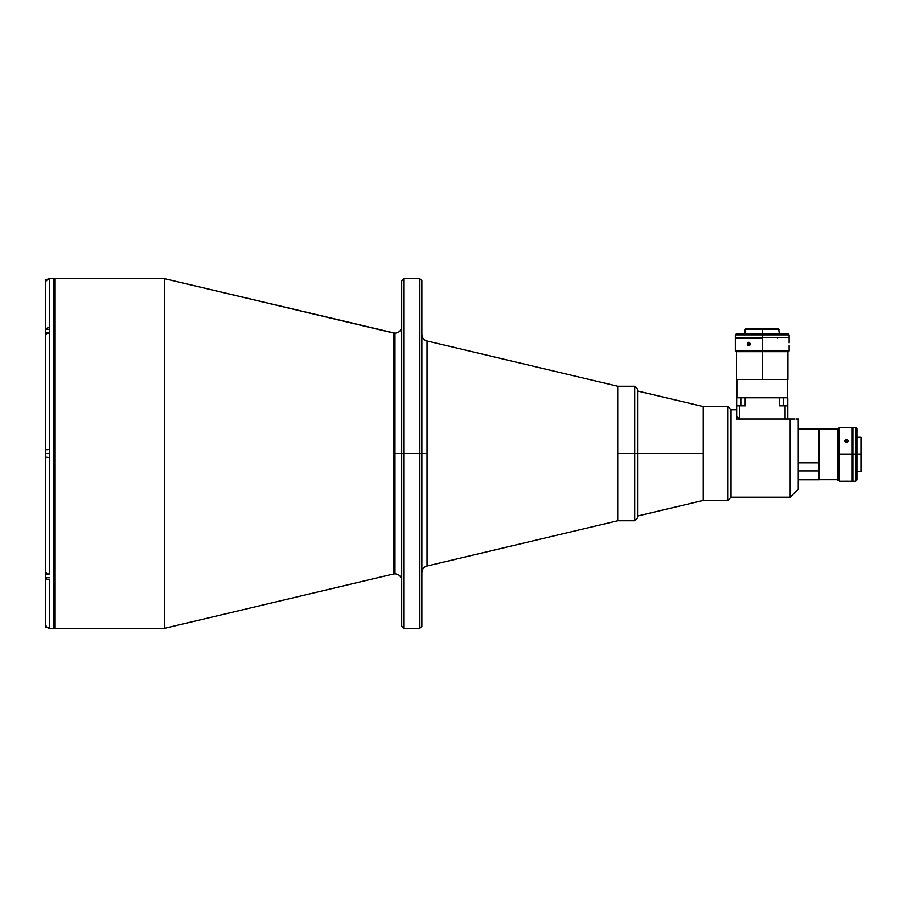 <?xml version="1.0" encoding="UTF-8"?>
<svg xmlns="http://www.w3.org/2000/svg" width="907" height="907" viewBox="0 0 907 907"><rect width="100%" height="100%" fill="white"/><g stroke="black" fill="none" stroke-linecap="round" stroke-linejoin="round"><path stroke-width="1.36" d="M393.434 332.994L393.434 574.006L164.711 628.313L393.434 574.006L393.434 453.5L394.987 453.5L394.987 333.175L394.987 573.825L394.987 453.5L401.71 453.5L394.987 453.5L394.987 333.175L394.987 453.5L393.434 453.5L393.434 332.994L164.711 278.687L394.987 333.175C399.069 332.778 401.313 330.533 401.71 326.452M419.862 453.5L419.862 628.313L419.862 453.5L403.728 453.5L403.728 628.313L403.728 453.5L401.71 453.5L401.71 626.295L401.71 453.5L403.728 453.5L403.728 278.687L403.728 453.5L419.862 453.5L419.862 278.687L419.862 453.5L421.88 453.5L419.862 453.5M421.88 626.295L421.88 453.5L427.05 453.5L421.88 453.5L421.88 280.705L421.88 626.295L419.862 628.313L403.728 628.313L401.71 626.295M427.05 566.025L427.05 340.975L617.735 386.257L427.05 340.975L427.05 566.025L617.735 520.743L427.05 566.025C423.818 567.011 422.095 569.188 421.88 572.566M164.711 628.313L54.76 628.313A1.349 1.349 0 0 1 53.422 626.975A1.349 1.349 0 0 0 54.76 628.313L54.76 278.687L164.711 278.687L54.76 278.687A1.349 1.349 0 0 0 53.422 280.025A1.349 1.349 0 0 1 54.76 278.687L54.76 628.313L164.711 628.313L164.711 278.687L164.711 628.313M394.987 453.5L394.987 573.825L394.987 453.5M634.707 386.257L617.735 386.257L617.735 520.743L617.735 386.257L617.735 453.5L634.707 453.5L634.707 386.257L637.406 388.956L637.406 453.5L703.242 453.5L637.564 453.5L637.564 390.974L637.406 453.5L637.406 388.956L637.406 518.044L637.406 453.5L634.707 453.5L634.707 386.257L634.707 453.5L637.406 453.5L637.406 518.044L634.707 520.743L634.707 453.5L634.707 520.743L634.707 453.5L617.735 453.5L617.735 520.743L634.707 520.743M401.71 280.705L401.71 453.5L401.71 280.705L403.728 278.687L419.862 278.687L421.88 280.705M53.422 628.313L49.522 628.313L53.422 628.313L53.422 278.687L53.422 628.313M49.522 278.687L53.422 278.687L49.522 278.687M45.486 576.92L45.35 571.217M47.141 627.587L45.429 625.025L46.529 627.088L49.386 628.268L48.593 628.188L49.386 628.268L49.386 579.936L46.529 579.097L45.35 576.92L45.656 625.785L45.35 570.718M49.386 449.464L49.386 332.767L49.386 449.464L45.35 449.464L49.522 449.464L49.522 457.536L45.35 457.536L45.35 449.464L49.522 449.464L45.622 449.804L45.622 453.5L45.486 449.94L45.622 457.196L49.522 457.536L45.35 457.536L49.386 457.536L49.522 574.233M49.522 332.767L49.522 327.064L49.522 332.767L46.529 333.606L45.35 335.624L45.35 449.464L45.35 335.624M45.35 335.783L45.486 330.08M45.35 334.468L45.656 328.822L49.386 327.064L49.386 278.732L46.529 279.912L45.35 282.769L45.35 329.921L45.429 281.975M48.593 278.812L45.656 281.227M47.141 279.413L47.844 279.039M49.386 628.268L49.522 579.936M49.386 278.732L49.522 327.064M45.35 571.376L45.35 457.536L45.35 571.376L46.529 573.394L49.386 574.233L49.386 457.536M45.35 456.357L45.35 450.643M45.622 625.683L45.622 627.712L45.622 625.683M45.486 572.102L45.486 574.074L48.06 574.074L45.622 574.074L45.622 577.77L45.486 572.09M45.622 572.396L45.622 574.074M45.622 281.317L45.622 279.288L45.622 281.317M47.334 279.288L45.486 279.424L45.486 281.737M45.486 279.424L45.486 282.292M49.522 329.23L45.486 329.366L45.486 332.926L45.622 329.23L45.622 332.926L48.06 332.926L45.622 332.926L45.622 334.604M45.622 332.926L45.486 329.434M45.486 457.06L45.622 453.5L49.522 453.5L45.486 453.5L45.486 457.06L45.486 449.94M703.242 500.437L637.564 516.026L637.564 453.5L637.406 516.026M819.157 479.78L798.251 479.78L819.157 479.78L819.157 462.819L798.251 462.819L819.157 462.819L819.157 428.943L819.157 470.892L798.251 470.892L819.157 470.892L819.157 479.78M796.006 419.045L796.765 419.045M790.178 419.045L736.665 419.045L736.665 416.358L736.665 419.045L790.178 419.045L790.178 497.206L790.178 419.045L794.872 419.045M798.251 489.134L790.178 497.206L731.008 497.206L790.178 497.206L798.251 489.134L798.251 419.045L796.777 419.045L798.251 419.045L798.251 489.134M736.665 409.794L731.008 409.794L731.008 497.206L731.008 409.794L727.641 406.438L727.641 500.562L731.008 497.206L727.641 500.562L727.641 406.438L703.242 406.438L703.242 500.562L727.641 500.562L703.242 500.562L703.242 406.438L727.641 406.438L731.008 409.794L736.665 409.794M838.794 428.671L837.444 428.671L837.444 454.362L838.794 454.362L837.444 454.362L837.444 480.041L838.794 480.041M837.444 429.17L837.444 480.041M846.458 439.487L846.458 442.401L844.768 440.915L845.267 439.895L847.093 439.589L848.102 440.632L847.648 441.958L846.129 442.367L844.905 441.471L845.267 439.895L847.093 439.589L848.011 440.36L847.648 441.958L846.458 442.401L846.458 439.487M839.463 454.362L839.463 481.254L839.463 454.362L838.794 454.362L838.794 480.585L838.794 454.362L839.463 454.362L839.463 427.469L839.463 454.362L852.24 454.362L839.463 454.362M852.24 481.254L852.24 427.469L852.24 454.362L852.909 454.362L852.24 454.362L852.24 481.254L848.136 481.254M838.794 480.585L839.463 481.254L848.102 481.254M846.129 481.209L844.802 481.254M845.812 481.209L847.648 481.232M838.794 428.138L838.794 454.362L838.794 428.138L839.463 427.469L852.24 427.469M860.981 454.362L860.981 471.436L860.981 454.362L856.945 454.362L860.981 454.362L860.981 437.287L860.981 454.362L861.65 454.362L860.981 454.362M861.65 470.767L861.65 437.956L861.65 470.767L860.981 471.436L856.945 471.436M856.945 479.916L855.596 481.254L855.596 427.469L855.596 454.362L856.945 454.362L856.945 428.807L856.945 479.916L856.945 454.362L852.909 454.362L852.909 427.469L852.909 481.254L855.596 481.254L855.596 454.362L852.909 454.362L852.909 481.254M779.328 405.86L785.077 405.86L785.077 419.045L739.364 419.045L736.665 416.358L736.665 405.86L739.364 405.86L739.364 419.045L738.536 418.229M779.249 405.86L779.249 397.788L745.191 397.788L745.191 405.86L745.191 397.788L779.249 397.788L779.249 405.86L787.775 405.86L787.775 397.788L783.614 397.788L783.614 405.86L783.614 397.788L779.249 397.788L787.775 397.788L787.775 419.045L787.775 405.86L785.077 405.86L785.077 419.045M739.364 419.045L739.364 405.86L745.112 405.86M745.191 397.788L736.665 397.788L745.191 397.788M740.826 405.86L740.826 397.788L740.826 405.86M745.191 405.86L736.665 405.86L736.665 397.788L736.665 416.358M837.444 429.011L819.157 429.011L837.444 429.011M819.157 479.712L837.444 479.712L819.157 479.712M819.157 462.819L819.157 470.892M819.157 470.438L819.157 461.72M736.529 351.667L736.529 379.5L762.22 379.5L762.22 351.667L762.22 379.5L787.9 379.5L787.9 351.667M737.028 379.5L787.9 379.5M762.22 338.22L762.22 350.986L789.113 350.986L762.22 350.986L762.22 351.667L788.444 351.667L735.316 350.986L762.22 350.986L762.22 338.22L735.316 338.22L762.22 338.22M762.22 329.479L779.294 329.479L762.22 329.479L762.22 333.504L762.22 329.479L745.135 329.479L762.22 329.479L762.22 328.799L762.22 329.479M778.625 328.799L745.815 328.799L778.625 328.799L779.294 333.504M789.113 338.22L789.09 342.812M789.113 345.646L789.113 350.986L788.444 351.667M747.334 344.002L750.248 344.002L749.329 345.556L747.753 345.182L747.447 343.356L748.763 342.313L750.248 344.002L747.334 344.002L747.969 342.597L749.329 342.449L750.225 343.662L749.817 345.182L748.218 345.556L747.334 344.002M735.996 351.667L762.22 351.667L735.996 351.667L735.316 350.986L735.316 338.22M748.763 342.313L749.329 342.449M787.764 333.504L789.113 334.853L735.316 334.853L762.22 334.853L762.22 333.504L736.665 333.504L787.764 333.504L762.22 333.504L762.22 337.54L735.316 337.54L789.113 337.54L789.113 334.853L762.22 334.853L762.22 337.54L789.113 337.54M736.869 379.5L736.869 397.788L736.869 379.5M787.571 397.788L787.571 379.5L787.571 397.788M393.434 574.006L394.987 573.825C399.069 574.222 401.313 576.467 401.71 580.548M427.05 340.975C423.818 339.989 422.095 337.812 421.88 334.434M45.486 627.576L47.334 627.712M45.486 577.634L49.522 577.77M637.406 390.974L703.242 406.563M819.157 428.943L798.251 428.943M852.909 439.237L852.24 439.237M856.945 437.287L860.981 437.287L861.65 437.956M852.909 469.486L852.24 469.486M852.909 427.469L855.596 427.469L856.945 428.807M747.085 337.54L747.085 338.22M745.135 333.504L745.135 329.479L745.815 328.799M777.344 337.54L777.344 338.22M735.316 337.54L735.316 334.853L736.665 333.504"/></g></svg>
